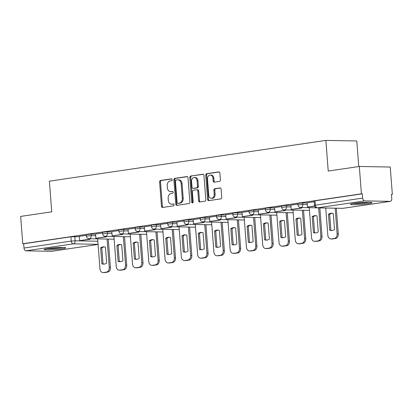 <?xml version="1.0" encoding="UTF-8"?>
<svg xmlns="http://www.w3.org/2000/svg" width="413" height="413" viewBox="0 0 413 413"><rect width="100%" height="100%" fill="white"/><g stroke="black" fill="none" stroke-linecap="round" stroke-linejoin="round"><path stroke-width="0.62" d="M172.2 179.707A0.95 0.723 -88.9 0 0 171.41 178.87L160.528 180.476A1.358 1.027 -88.9 0 0 159.609 181.973L161.478 206.257A1.358 1.027 -88.9 0 0 162.474 207.46A1.358 1.027 -88.9 0 0 162.603 207.455L173.486 205.85A0.95 0.723 -88.9 0 0 173.341 203.96L171.932 204.167A4.342 3.294 -88.9 0 1 171.519 204.198A4.342 3.294 -88.9 0 1 168.323 200.336L168.168 198.312A4.342 3.294 -88.9 0 1 171.111 193.511L172.52 193.305A0.95 0.723 -88.9 0 0 172.376 191.415L170.967 191.622A4.342 3.294 -88.9 0 1 170.554 191.647A4.342 3.294 -88.9 0 1 167.358 187.791L167.203 185.767A4.342 3.294 -88.9 0 1 170.146 180.966L171.555 180.76A0.95 0.723 -88.9 0 0 172.2 179.707M47.898 248.549A10.79 0.883 175.6 0 0 44.176 249.504A10.79 0.883 175.6 0 0 50.484 249.824A10.79 0.883 175.6 0 0 61.965 248.807A10.79 0.883 175.6 0 0 65.688 247.852A10.79 0.883 175.6 0 0 59.374 247.532A10.79 0.883 175.6 0 0 47.898 248.549M354.22 203.372A10.79 0.883 175.6 0 0 350.498 204.327A10.79 0.883 175.6 0 0 356.811 204.647A10.79 0.883 175.6 0 0 368.288 203.63A10.79 0.883 175.6 0 0 372.01 202.675A10.79 0.883 175.6 0 0 365.696 202.355A10.79 0.883 175.6 0 0 354.22 203.372M219.479 181.4A1.358 1.027 -88.9 0 0 220.397 179.898L219.876 173.083A1.358 1.027 -88.9 0 0 218.875 171.88A1.358 1.027 -88.9 0 0 218.745 171.885L206.665 173.672A1.358 1.027 -88.9 0 0 205.741 175.169L207.61 199.453A1.358 1.027 -88.9 0 0 208.611 200.656A1.358 1.027 -88.9 0 0 208.741 200.651L220.826 198.87A1.358 1.027 -88.9 0 0 221.745 197.368L221.11 189.139A1.358 1.027 -88.9 0 0 220.114 187.93A1.358 1.027 -88.9 0 0 219.984 187.941L214.812 188.705A1.358 1.027 -88.9 0 0 213.893 190.202L214.202 194.286A3.629 2.752 -88.9 0 1 211.399 198.317A3.629 2.752 -88.9 0 1 208.725 195.091L207.496 179.108A3.629 2.752 -88.9 0 1 210.305 175.071A3.629 2.752 -88.9 0 1 212.974 178.297L213.18 180.961A1.358 1.027 -88.9 0 0 214.177 182.169A1.358 1.027 -88.9 0 0 214.306 182.159L219.479 181.4M22.756 243.763L20.65 216.412L51.744 211.828L49.384 181.178L325.867 140.405L328.227 171.054L359.315 166.465L361.421 193.816L22.756 243.763L23.655 243.784L23.985 248.043L71.248 241.073L75.135 240.8L97.845 241.223M188.023 177.781A1.358 1.027 -88.9 0 0 187.027 176.578A1.358 1.027 -88.9 0 0 186.898 176.583L174.813 178.364A1.358 1.027 -88.9 0 0 173.894 179.867L175.762 204.151A1.358 1.027 -88.9 0 0 176.759 205.354A1.358 1.027 -88.9 0 0 176.888 205.349L188.973 203.568A1.358 1.027 -88.9 0 0 189.892 202.065L188.023 177.781M190.739 176.021L202.824 174.234A1.358 1.027 -88.9 0 1 202.953 174.229A1.358 1.027 -88.9 0 1 203.95 175.432L205.819 199.716A1.358 1.027 -88.9 0 1 204.9 201.219L199.727 201.978A1.358 1.027 -88.9 0 1 199.598 201.988A1.358 1.027 -88.9 0 1 198.601 200.78L197.842 190.935A1.358 1.027 -88.9 0 0 196.841 189.727A1.358 1.027 -88.9 0 0 196.712 189.737L193.284 190.243A1.358 1.027 -88.9 0 0 192.36 191.74L193.15 201.993A0.95 0.723 -88.9 0 1 191.72 202.205L189.82 177.518A1.358 1.027 -88.9 0 1 190.739 176.021L203.299 174.317M359.315 166.465L390.244 167.043L392.35 194.394L391.462 194.528M358.763 166.547L356.796 140.983L325.867 140.405M361.421 193.816L362.32 193.836L362.65 198.095A2.767 1.791 81.6 0 0 364.664 200.878L390.182 201.353A2.767 1.791 81.6 0 0 390.378 201.343A2.767 1.791 81.6 0 0 391.777 198.638L391.447 194.378L392.35 194.394M23.655 243.784L70.917 236.809L79.301 236.623M51.517 251.3L98.093 244.434L51.708 251.29A2.767 1.791 -98.4 0 1 51.517 251.3L25.998 250.825A2.767 1.791 -98.4 0 1 23.985 248.043M102.569 232.953L95.506 233.995L95.888 238.244L105.176 236.876L105.129 236.308M118.846 230.552L111.784 231.595L112.166 235.844L121.448 234.476L121.407 233.908M135.123 228.152L128.061 229.194L128.438 233.443L137.725 232.075L137.684 231.507M151.401 225.751L144.333 226.794L144.715 231.048L154.003 229.674L153.956 229.107M167.673 223.35L160.611 224.393L160.993 228.647L170.275 227.274L170.233 226.706M183.95 220.95L176.888 221.993L177.27 226.247L186.552 224.873L186.511 224.305M200.228 218.549L193.165 219.592L193.542 223.846L202.829 222.473L202.788 221.905M216.5 216.149L209.437 217.192L209.819 221.445L219.107 220.072L219.06 219.504M232.777 213.748L225.715 214.791L226.097 219.045L235.379 217.672L235.338 217.104M249.054 211.348L241.992 212.39L242.369 216.644L251.656 215.271L251.615 214.703M265.332 208.947L258.27 209.99L258.646 214.244L267.934 212.871L267.887 212.303M281.604 206.546L274.542 207.589L274.924 211.843L284.211 210.47L284.165 209.902M297.881 204.146L290.819 205.189L291.201 209.443L300.483 208.075L300.442 207.507M314.159 201.745L307.096 202.788L307.473 207.042L314.572 205.994M302.672 202.933L302.791 204.44L297.943 204.962L297.83 203.449L302.672 202.933L307.164 203.015M286.395 205.333L286.514 206.841L281.671 207.362L281.552 205.85L286.395 205.333L290.891 205.416M270.123 207.734L270.236 209.241L265.394 209.763L265.275 208.25L270.123 207.734L274.614 207.816M253.845 210.134L253.964 211.642L249.116 212.163L249.003 210.651L253.845 210.134L258.337 210.217M237.568 212.535L237.687 214.042L232.839 214.564L232.726 213.051L237.568 212.535L242.059 212.618M221.296 214.936L221.409 216.443L216.567 216.964L216.448 215.452L221.296 214.936L225.787 215.018M205.018 217.331L205.132 218.844L200.29 219.365L200.171 217.852L205.018 217.331L209.51 217.419M188.741 219.731L188.86 221.244L184.012 221.766L183.899 220.253L188.741 219.731L193.232 219.819M172.464 222.132L172.582 223.645L167.735 224.166L167.621 222.653L172.464 222.132L176.96 222.22M156.191 224.533L156.305 226.045L151.463 226.567L151.344 225.054L156.191 224.533L160.683 224.62M139.914 226.933L140.028 228.446L135.185 228.967L135.066 227.455L139.914 226.933L144.405 227.021M123.637 229.334L123.755 230.846L118.908 231.368L118.794 229.855L123.637 229.334L128.128 229.421M107.359 231.734L107.478 233.247L102.63 233.768L102.517 232.256L107.359 231.734L111.856 231.822M91.087 234.135L91.201 235.647L86.358 236.169L86.24 234.656L91.087 234.135L95.579 234.223M86.296 235.353L79.234 236.396L79.611 240.645L88.898 239.277L88.852 238.709M362.32 193.836L315.057 200.806L314.107 201.048L314.432 205.313L362.65 198.095M170.554 191.647L171.452 191.668A4.342 3.294 -88.9 0 0 171.865 191.637L170.967 191.622M172.768 191.508L171.865 191.637M171.519 204.198L172.417 204.213A4.342 3.294 -88.9 0 0 172.83 204.187L171.932 204.167M173.734 204.053L172.83 204.187M171.803 178.958L161.431 180.491A1.358 1.027 -88.9 0 0 160.507 181.988L162.376 206.273A1.358 1.027 -88.9 0 0 163.027 207.393M187.378 176.666L175.716 178.385A1.358 1.027 -88.9 0 0 174.797 179.882L176.666 204.167A1.358 1.027 -88.9 0 0 177.311 205.287M176.088 180.089A0.95 0.723 -88.9 0 0 175.442 181.142L177.079 202.453A0.95 0.723 -88.9 0 0 177.869 203.294L179.356 203.072A4.342 3.294 -88.9 0 0 182.298 198.271L181.178 183.702A4.342 3.294 -88.9 0 0 177.982 179.846A4.342 3.294 -88.9 0 0 177.569 179.872L176.088 180.089M178.592 203.304A0.95 0.723 -88.9 0 0 178.772 203.31L177.869 203.294M177.982 179.846L178.886 179.861A4.342 3.294 -88.9 0 1 182.081 183.723L183.202 198.292A4.342 3.294 -88.9 0 1 180.259 203.093L178.772 203.31M197.615 189.753A1.358 1.027 -88.9 0 1 197.744 189.743A1.358 1.027 -88.9 0 1 198.741 190.951L199.5 200.801A1.358 1.027 -88.9 0 0 200.15 201.916M191.642 176.036A1.358 1.027 -88.9 0 0 190.718 177.533L192.618 202.22A0.95 0.723 -88.9 0 0 192.871 202.85M197.053 180.713A3.629 2.752 -88.9 0 0 194.384 177.487A3.629 2.752 -88.9 0 0 191.575 181.524L192.009 187.156A1.358 1.027 -88.9 0 0 193.01 188.359A1.358 1.027 -88.9 0 0 193.139 188.354L196.567 187.848A1.358 1.027 -88.9 0 0 197.486 186.346L197.053 180.713L197.956 180.729A3.629 2.752 -88.9 0 0 195.287 177.502L194.384 177.487M193.78 188.364A1.358 1.027 -88.9 0 0 193.909 188.38A1.358 1.027 -88.9 0 0 194.038 188.369L193.139 188.354M197.956 180.729L198.39 186.361A1.358 1.027 -88.9 0 1 197.471 187.863L194.038 188.369M210.305 175.071L211.203 175.086A3.629 2.752 -88.9 0 1 213.877 178.313L214.084 180.982A1.358 1.027 -88.9 0 0 214.729 182.097M211.399 198.317L212.297 198.338A3.629 2.752 -88.9 0 0 215.106 194.301L214.202 194.286M220.459 188.018L215.715 188.72A1.358 1.027 -88.9 0 0 214.791 190.223L215.106 194.301M219.226 171.968L207.563 173.687A1.358 1.027 -88.9 0 0 206.645 175.184L208.513 199.469A1.358 1.027 -88.9 0 0 209.164 200.589M108.242 239.081L110.431 267.541A4.151 3.144 91.1 0 1 107.617 272.126L104.592 272.57A4.151 3.144 -88.9 0 1 104.2 272.595L103.028 272.575A4.151 3.144 -88.9 0 0 103.42 272.549L104.592 272.57M104.071 264.108A8.575 6.5 91.1 0 1 103.023 263.845L101.794 247.883A8.575 6.5 -88.9 0 1 104.381 246.891M90.029 238.74L90.07 239.297L79.611 240.645M90.07 239.297L88.898 239.277M103.028 272.575A4.151 3.144 -88.9 0 1 99.972 268.889L97.664 238.884M107.07 239.06L109.259 267.516A4.151 3.144 91.1 0 1 106.446 272.1L103.42 272.549M100.622 247.862L101.851 263.824A8.575 6.5 91.1 0 0 103.482 264.129A8.575 6.5 91.1 0 0 106.652 263.117L105.423 247.155A8.575 6.5 -88.9 0 0 103.792 246.845A8.575 6.5 -88.9 0 0 100.622 247.862L101.794 247.883M101.851 263.824L103.023 263.845M46.54 248.765A10.717 0.878 175.6 0 0 63.235 247.48M62.28 247.47A9.334 0.764 -4.4 0 1 47.48 248.611M352.862 203.588A10.717 0.878 175.6 0 0 369.558 202.303M368.602 202.293A9.334 0.764 -4.4 0 1 353.802 203.433M124.519 236.68L126.708 265.141A4.151 3.144 91.1 0 1 123.895 269.725L120.87 270.169A4.151 3.144 -88.9 0 1 120.472 270.195L119.3 270.174A4.151 3.144 -88.9 0 0 119.698 270.148L120.87 270.169M120.348 261.708A8.575 6.5 91.1 0 1 119.3 261.444L118.072 245.482A8.575 6.5 -88.9 0 1 120.653 244.491M106.301 236.339L106.347 236.897L95.888 238.244M106.347 236.897L105.176 236.876M119.3 270.174A4.151 3.144 -88.9 0 1 116.249 266.488L113.942 236.484M123.348 236.659L125.537 265.115A4.151 3.144 91.1 0 1 122.723 269.699L119.698 270.148M116.9 245.461L118.128 261.424A8.575 6.5 91.1 0 0 119.76 261.734A8.575 6.5 91.1 0 0 122.929 260.717L121.701 244.754A8.575 6.5 -88.9 0 0 120.069 244.444A8.575 6.5 -88.9 0 0 116.9 245.461L118.072 245.482M118.128 261.424L119.3 261.444M140.792 234.279L142.986 262.74A4.151 3.144 91.1 0 1 140.172 267.325L137.147 267.769A4.151 3.144 -88.9 0 1 136.749 267.794L135.578 267.774A4.151 3.144 -88.9 0 0 135.975 267.748L137.147 267.769M136.62 259.307A8.575 6.5 91.1 0 1 135.578 259.044L134.349 243.081A8.575 6.5 -88.9 0 1 136.93 242.09M122.578 233.939L122.62 234.496L112.166 235.844M122.62 234.496L121.448 234.476M135.578 267.774A4.151 3.144 -88.9 0 1 132.527 264.088L130.219 234.083M139.62 234.259L141.809 262.714A4.151 3.144 91.1 0 1 139 267.304L135.975 267.748M133.177 243.061L134.406 259.023A8.575 6.5 91.1 0 0 136.037 259.333A8.575 6.5 91.1 0 0 139.202 258.316L137.973 242.354A8.575 6.5 -88.9 0 0 136.347 242.044A8.575 6.5 -88.9 0 0 133.177 243.061L134.349 243.081M134.406 259.023L135.578 259.044M157.069 231.879L159.258 260.34A4.151 3.144 91.1 0 1 156.444 264.924L153.419 265.368A4.151 3.144 -88.9 0 1 153.027 265.394L151.855 265.373A4.151 3.144 -88.9 0 0 152.247 265.347L153.419 265.368M152.898 256.907A8.575 6.5 91.1 0 1 151.855 256.643L150.626 240.681A8.575 6.5 -88.9 0 1 153.208 239.69M138.856 231.538L138.897 232.096L128.438 233.443M138.897 232.096L137.725 232.075M151.855 265.373A4.151 3.144 -88.9 0 1 148.804 261.687L146.491 231.683M155.897 231.858L158.086 260.314A4.151 3.144 91.1 0 1 155.273 264.903L152.247 265.347M149.454 240.66L150.683 256.623A8.575 6.5 91.1 0 0 152.309 256.932A8.575 6.5 91.1 0 0 155.479 255.915L154.25 239.953A8.575 6.5 -88.9 0 0 152.619 239.648A8.575 6.5 -88.9 0 0 149.454 240.66L150.626 240.681M150.683 256.623L151.855 256.643M173.346 229.478L175.535 257.939A4.151 3.144 91.1 0 1 172.722 262.523L169.697 262.967A4.151 3.144 -88.9 0 1 169.304 262.993L168.132 262.973A4.151 3.144 -88.9 0 0 168.525 262.947L169.697 262.967M169.175 254.506A8.575 6.5 91.1 0 1 168.127 254.243L166.898 238.28A8.575 6.5 -88.9 0 1 169.485 237.289M155.128 229.138L155.174 229.695L144.715 231.048M155.174 229.695L154.003 229.674M168.132 262.973A4.151 3.144 -88.9 0 1 165.076 259.287L162.768 229.282M172.175 229.458L174.363 257.913A4.151 3.144 91.1 0 1 171.55 262.503L168.525 262.947M165.727 238.26L166.955 254.222A8.575 6.5 91.1 0 0 168.587 254.532A8.575 6.5 91.1 0 0 171.756 253.515L170.528 237.552A8.575 6.5 -88.9 0 0 168.896 237.248A8.575 6.5 -88.9 0 0 165.727 238.26L166.898 238.28M166.955 254.222L168.127 254.243M189.624 227.078L191.813 255.539A4.151 3.144 91.1 0 1 188.999 260.123L185.974 260.567A4.151 3.144 -88.9 0 1 185.576 260.593L184.404 260.572A4.151 3.144 -88.9 0 0 184.802 260.546L185.974 260.567M185.447 252.106A8.575 6.5 91.1 0 1 184.404 251.847L183.176 235.88A8.575 6.5 -88.9 0 1 185.757 234.889M171.405 226.737L171.452 227.3L160.993 228.647M171.452 227.3L170.275 227.274M184.404 260.572A4.151 3.144 -88.9 0 1 181.353 256.886L179.046 226.882M188.447 227.057L190.641 255.518A4.151 3.144 91.1 0 1 187.827 260.102L184.802 260.546M182.004 235.859L183.233 251.822A8.575 6.5 91.1 0 0 184.864 252.131A8.575 6.5 91.1 0 0 188.034 251.114L186.805 235.152A8.575 6.5 -88.9 0 0 185.174 234.847A8.575 6.5 -88.9 0 0 182.004 235.859L183.176 235.88M183.233 251.822L184.404 251.847M205.896 224.677L208.085 253.138A4.151 3.144 91.1 0 1 205.276 257.722L202.251 258.166A4.151 3.144 -88.9 0 1 201.854 258.192L200.682 258.171A4.151 3.144 -88.9 0 0 201.074 258.146L202.251 258.166M201.725 249.705A8.575 6.5 91.1 0 1 200.682 249.447L199.453 233.479A8.575 6.5 -88.9 0 1 202.034 232.488M187.683 224.336L187.724 224.899L177.27 226.247M187.724 224.899L186.552 224.873M200.682 258.171A4.151 3.144 -88.9 0 1 197.631 254.485L195.323 224.481M204.724 224.657L206.913 253.117A4.151 3.144 91.1 0 1 204.105 257.702L201.074 258.146M198.281 233.459L199.51 249.421A8.575 6.5 91.1 0 0 201.141 249.731A8.575 6.5 91.1 0 0 204.306 248.714L203.077 232.751A8.575 6.5 -88.9 0 0 201.451 232.447A8.575 6.5 -88.9 0 0 198.281 233.459L199.453 233.479M199.51 249.421L200.682 249.447M222.173 222.277L224.362 250.737A4.151 3.144 91.1 0 1 221.549 255.322L218.523 255.766A4.151 3.144 -88.9 0 1 218.131 255.792L216.959 255.771A4.151 3.144 -88.9 0 0 217.352 255.745L218.523 255.766M218.002 247.304A8.575 6.5 91.1 0 1 216.959 247.046L215.731 231.079A8.575 6.5 -88.9 0 1 218.312 230.093M203.96 221.936L204.001 222.499L193.542 223.846M204.001 222.499L202.829 222.473M216.959 255.771A4.151 3.144 -88.9 0 1 213.903 252.085L211.595 222.08M221.001 222.256L223.19 250.717A4.151 3.144 91.1 0 1 220.377 255.301L217.352 255.745M214.559 231.058L215.782 247.02A8.575 6.5 91.1 0 0 217.414 247.33A8.575 6.5 91.1 0 0 220.583 246.313L219.355 230.351A8.575 6.5 -88.9 0 0 217.723 230.046A8.575 6.5 -88.9 0 0 214.559 231.058L215.731 231.079M215.782 247.02L216.959 247.046M238.451 219.876L240.64 248.337A4.151 3.144 91.1 0 1 237.826 252.921L234.801 253.365A4.151 3.144 -88.9 0 1 234.408 253.391L233.231 253.37A4.151 3.144 -88.9 0 0 233.629 253.345L234.801 253.365M234.279 244.904A8.575 6.5 91.1 0 1 233.231 244.646L232.003 228.678A8.575 6.5 -88.9 0 1 234.584 227.692M220.232 219.535L220.279 220.098L209.819 221.445M220.279 220.098L219.107 220.072M233.231 253.37A4.151 3.144 -88.9 0 1 230.18 249.684L227.873 219.68M237.279 219.855L239.468 248.316A4.151 3.144 91.1 0 1 236.654 252.901L233.629 253.345M230.831 228.657L232.06 244.62A8.575 6.5 91.1 0 0 233.691 244.93A8.575 6.5 91.1 0 0 236.861 243.913L235.632 227.95A8.575 6.5 -88.9 0 0 234.001 227.646A8.575 6.5 -88.9 0 0 230.831 228.657L232.003 228.678M232.06 244.62L233.231 244.646M254.723 217.475L256.917 245.936A4.151 3.144 91.1 0 1 254.103 250.521L251.078 250.965A4.151 3.144 -88.9 0 1 250.681 250.99L249.509 250.97A4.151 3.144 -88.9 0 0 249.906 250.944L251.078 250.965M250.552 242.503A8.575 6.5 91.1 0 1 249.509 242.245L248.28 226.278A8.575 6.5 -88.9 0 1 250.861 225.291M236.51 217.135L236.556 217.697L226.097 219.045M236.556 217.697L235.379 217.672M249.509 250.97A4.151 3.144 -88.9 0 1 246.458 247.284L244.15 217.279M253.551 217.455L255.745 245.916A4.151 3.144 91.1 0 1 252.932 250.5L249.906 250.944M247.108 226.257L248.337 242.219A8.575 6.5 91.1 0 0 249.968 242.529A8.575 6.5 91.1 0 0 253.138 241.512L251.909 225.55A8.575 6.5 -88.9 0 0 250.278 225.245A8.575 6.5 -88.9 0 0 247.108 226.257L248.28 226.278M248.337 242.219L249.509 242.245M271 215.075L273.189 243.536A4.151 3.144 91.1 0 1 270.381 248.12L267.35 248.564A4.151 3.144 -88.9 0 1 266.958 248.59L265.786 248.569A4.151 3.144 -88.9 0 0 266.178 248.543L267.35 248.564M266.829 240.103A8.575 6.5 91.1 0 1 265.786 239.845L264.557 223.877A8.575 6.5 -88.9 0 1 267.139 222.891M252.787 214.734L252.828 215.297L242.369 216.644M252.828 215.297L251.656 215.271M265.786 248.569A4.151 3.144 -88.9 0 1 262.735 244.883L260.422 214.879M269.828 215.054L272.017 243.515A4.151 3.144 91.1 0 1 269.204 248.099L266.178 248.543M263.386 223.856L264.614 239.819A8.575 6.5 91.1 0 0 266.246 240.129A8.575 6.5 91.1 0 0 269.41 239.112L268.182 223.149A8.575 6.5 -88.9 0 0 266.555 222.844A8.575 6.5 -88.9 0 0 263.386 223.856L264.557 223.877M264.614 239.819L265.786 239.845M287.278 212.674L289.467 241.135A4.151 3.144 91.1 0 1 286.653 245.72L283.628 246.163A4.151 3.144 -88.9 0 1 283.235 246.189L282.064 246.169A4.151 3.144 -88.9 0 0 282.456 246.143L283.628 246.163M283.106 237.702A8.575 6.5 91.1 0 1 282.058 237.444L280.835 221.476A8.575 6.5 -88.9 0 1 283.416 220.49M269.064 212.334L269.106 212.896L258.646 214.244M269.106 212.896L267.934 212.871M282.064 246.169A4.151 3.144 -88.9 0 1 279.007 242.483L276.7 212.478M286.106 212.654L288.295 241.115A4.151 3.144 91.1 0 1 285.481 245.699L282.456 246.143M279.658 221.456L280.886 237.418A8.575 6.5 91.1 0 0 282.518 237.728A8.575 6.5 91.1 0 0 285.688 236.711L284.459 220.749A8.575 6.5 -88.9 0 0 282.828 220.444A8.575 6.5 -88.9 0 0 279.658 221.456L280.835 221.476M280.886 237.418L282.058 237.444M303.555 210.274L305.744 238.735A4.151 3.144 91.1 0 1 302.93 243.319L299.905 243.763A4.151 3.144 -88.9 0 1 299.508 243.789L298.336 243.768A4.151 3.144 -88.9 0 0 298.733 243.742L299.905 243.763M299.384 235.302A8.575 6.5 91.1 0 1 298.336 235.043L297.107 219.076A8.575 6.5 -88.9 0 1 299.688 218.09M285.337 209.933L285.383 210.496L274.924 211.843M285.383 210.496L284.211 210.47M298.336 243.768A4.151 3.144 -88.9 0 1 295.285 240.082L292.977 210.078M302.383 210.253L304.572 238.714A4.151 3.144 91.1 0 1 301.758 243.298L298.733 243.742M295.935 219.055L297.164 235.018A8.575 6.5 91.1 0 0 298.795 235.327A8.575 6.5 91.1 0 0 301.965 234.31L300.736 218.348A8.575 6.5 -88.9 0 0 299.105 218.043A8.575 6.5 -88.9 0 0 295.935 219.055L297.107 219.076M297.164 235.018L298.336 235.043M319.832 207.915L322.021 236.334A4.151 3.144 91.1 0 1 319.208 240.918L316.182 241.368A4.151 3.144 -88.9 0 1 315.785 241.388L314.613 241.368A4.151 3.144 -88.9 0 0 315.011 241.342L316.182 241.368M315.656 232.901A8.575 6.5 91.1 0 1 314.613 232.643L313.384 216.68A8.575 6.5 -88.9 0 1 315.966 215.689M301.614 207.532L301.655 208.095L291.201 209.443M301.655 208.095L300.483 208.075M314.613 241.368A4.151 3.144 -88.9 0 1 311.562 237.681L309.254 207.677M318.66 207.894L320.849 236.313A4.151 3.144 91.1 0 1 318.036 240.898L315.011 241.342M312.213 216.655L313.441 232.617A8.575 6.5 91.1 0 0 315.073 232.927A8.575 6.5 91.1 0 0 318.242 231.91L317.014 215.947A8.575 6.5 -88.9 0 0 315.382 215.643A8.575 6.5 -88.9 0 0 312.213 216.655L313.384 216.68M313.441 232.617L314.613 232.643M336.316 208.224L338.293 233.934A4.151 3.144 91.1 0 1 335.485 238.518L332.455 238.967A4.151 3.144 -88.9 0 1 332.062 238.988L330.89 238.967A4.151 3.144 -88.9 0 0 331.283 238.941L332.455 238.967M331.933 230.5A8.575 6.5 91.1 0 1 330.89 230.242L329.662 214.28A8.575 6.5 -88.9 0 1 332.243 213.289M314.644 206.18L307.473 207.042M330.89 238.967A4.151 3.144 -88.9 0 1 327.839 235.281L325.738 208.023M335.144 208.198L337.122 233.913A4.151 3.144 91.1 0 1 334.308 238.497L331.283 238.941M328.49 214.254L329.719 230.222A8.575 6.5 91.1 0 0 331.345 230.526A8.575 6.5 91.1 0 0 334.515 229.509L333.286 213.547A8.575 6.5 -88.9 0 0 331.654 213.242A8.575 6.5 -88.9 0 0 328.49 214.254L329.662 214.28M329.719 230.222L330.89 230.242M364.664 200.878L317.401 207.847L342.919 208.322L390.182 201.353M74.81 236.535L75.135 240.8A2.767 2.096 -88.9 0 1 73.261 243.856L25.998 250.825M98.082 244.315L73.261 243.856A2.767 1.791 -98.4 0 1 71.248 241.073L70.917 236.809M297.943 204.962A2.767 2.767 0 0 0 300.654 207.517A2.767 2.096 91.1 0 0 300.917 207.502A2.767 2.096 91.1 0 0 302.791 204.44L307.282 204.528M281.671 207.362A2.767 2.767 0 0 0 284.376 209.918A2.767 2.096 91.1 0 0 284.64 209.902A2.767 2.096 91.1 0 0 286.514 206.841L291.005 206.928M265.394 209.763A2.767 2.767 0 0 0 268.099 212.318A2.767 2.096 91.1 0 0 268.362 212.297A2.767 2.096 91.1 0 0 270.236 209.241L274.728 209.329M249.116 212.163A2.767 2.767 0 0 0 251.822 214.719A2.767 2.096 91.1 0 0 252.085 214.698A2.767 2.096 91.1 0 0 253.964 211.642L258.455 211.73M232.839 214.564A2.767 2.767 0 0 0 235.549 217.119A2.767 2.096 91.1 0 0 235.813 217.099A2.767 2.096 91.1 0 0 237.687 214.042L242.178 214.13M216.567 216.964A2.767 2.767 0 0 0 219.272 219.52A2.767 2.096 91.1 0 0 219.535 219.499A2.767 2.096 91.1 0 0 221.409 216.443L225.901 216.531M200.29 219.365A2.767 2.767 0 0 0 202.995 221.92A2.767 2.096 91.1 0 0 203.258 221.9A2.767 2.096 91.1 0 0 205.132 218.844L209.628 218.931M184.012 221.766A2.767 2.767 0 0 0 186.717 224.321A2.767 2.096 91.1 0 0 186.981 224.3A2.767 2.096 91.1 0 0 188.86 221.244L193.351 221.332M167.735 224.166A2.767 2.767 0 0 0 170.445 226.722A2.767 2.096 91.1 0 0 170.708 226.701A2.767 2.096 91.1 0 0 172.582 223.645L177.074 223.732M151.463 226.567A2.767 2.767 0 0 0 154.168 229.122A2.767 2.096 91.1 0 0 154.431 229.101A2.767 2.096 91.1 0 0 156.305 226.045L160.796 226.128M135.185 228.967A2.767 2.767 0 0 0 137.89 231.523A2.767 2.096 91.1 0 0 138.154 231.502A2.767 2.096 91.1 0 0 140.028 228.446L144.524 228.528M118.908 231.368A2.767 2.767 0 0 0 121.613 233.923A2.767 2.096 91.1 0 0 121.876 233.903A2.767 2.096 91.1 0 0 123.755 230.846L128.247 230.929M102.63 233.768A2.767 2.767 0 0 0 105.341 236.319A2.767 2.096 91.1 0 0 105.604 236.303A2.767 2.096 91.1 0 0 107.478 233.247L111.969 233.33M86.358 236.169A2.767 2.767 0 0 0 89.063 238.719A2.767 2.096 91.1 0 0 89.327 238.704A2.767 2.096 91.1 0 0 91.201 235.647L95.692 235.73M315.057 200.806L315.387 205.065A2.767 1.791 -98.4 0 0 317.401 207.847A2.767 2.096 91.1 0 1 317.138 207.863L342.656 208.343A2.767 2.767 0 0 0 343.115 208.312L390.378 201.343M343.115 208.312A2.767 1.791 81.6 0 1 342.919 208.322A2.767 2.096 91.1 0 1 342.656 208.343M162.376 206.273L161.478 206.257M160.507 181.988L159.609 181.973M161.431 180.491L160.528 180.476M176.666 204.167L175.762 204.151M174.797 179.882L173.894 179.867M175.716 178.385L174.813 178.364M187.156 176.588L186.898 176.583M180.259 203.093L179.356 203.072M183.202 198.292L182.298 198.271M182.081 183.723L181.178 183.702M203.082 174.24L202.824 174.234M199.5 200.801L198.601 200.78M198.741 190.951L197.842 190.935M192.618 202.22L191.72 202.205M190.718 177.533L189.82 177.518M197.471 187.863L196.567 187.848M198.39 186.361L197.486 186.346M214.084 180.982L213.18 180.961M213.877 178.313L212.974 178.297M214.791 190.223L213.893 190.202M215.715 188.72L214.812 188.705M220.243 187.946L219.984 187.941M208.513 199.469L207.61 199.453M206.645 175.184L205.741 175.169M207.563 173.687L206.665 173.672M219.004 171.891L218.745 171.885M109.259 267.516L110.431 267.541M106.446 272.1L107.617 272.126M125.537 265.115L126.708 265.141M122.723 269.699L123.895 269.725M141.809 262.714L142.986 262.74M139 267.304L140.172 267.325M158.086 260.314L159.258 260.34M155.273 264.903L156.444 264.924M174.363 257.913L175.535 257.939M171.55 262.503L172.722 262.523M190.641 255.518L191.813 255.539M187.827 260.102L188.999 260.123M206.913 253.117L208.085 253.138M204.105 257.702L205.276 257.722M223.19 250.717L224.362 250.737M220.377 255.301L221.549 255.322M239.468 248.316L240.64 248.337M236.654 252.901L237.826 252.921M255.745 245.916L256.917 245.936M252.932 250.5L254.103 250.521M272.017 243.515L273.189 243.536M269.204 248.099L270.381 248.12M288.295 241.115L289.467 241.135M285.481 245.699L286.653 245.72M304.572 238.714L305.744 238.735M301.758 243.298L302.93 243.319M320.849 236.313L322.021 236.334M318.036 240.898L319.208 240.918M337.122 233.913L338.293 233.934M334.308 238.497L335.485 238.518M114.148 239.189L89.063 238.719M130.425 236.788L105.341 236.319M146.703 234.388L121.613 233.923M162.975 231.987L137.89 231.523M179.252 229.587L154.168 229.122M195.53 227.186L170.445 226.722M211.807 224.786L186.717 224.321M228.079 222.385L202.995 221.92M244.357 219.99L219.272 219.52M260.634 217.589L235.549 217.119M276.911 215.188L251.822 214.719M293.184 212.788L268.099 212.318M309.461 210.387L284.376 209.918M316.668 207.816L300.654 207.517M314.432 205.313A2.767 2.767 0 0 0 317.138 207.863M178.684 203.315L177.781 203.299M197.744 189.743L196.841 189.727M193.909 188.38L193.01 188.359"/></g></svg>
